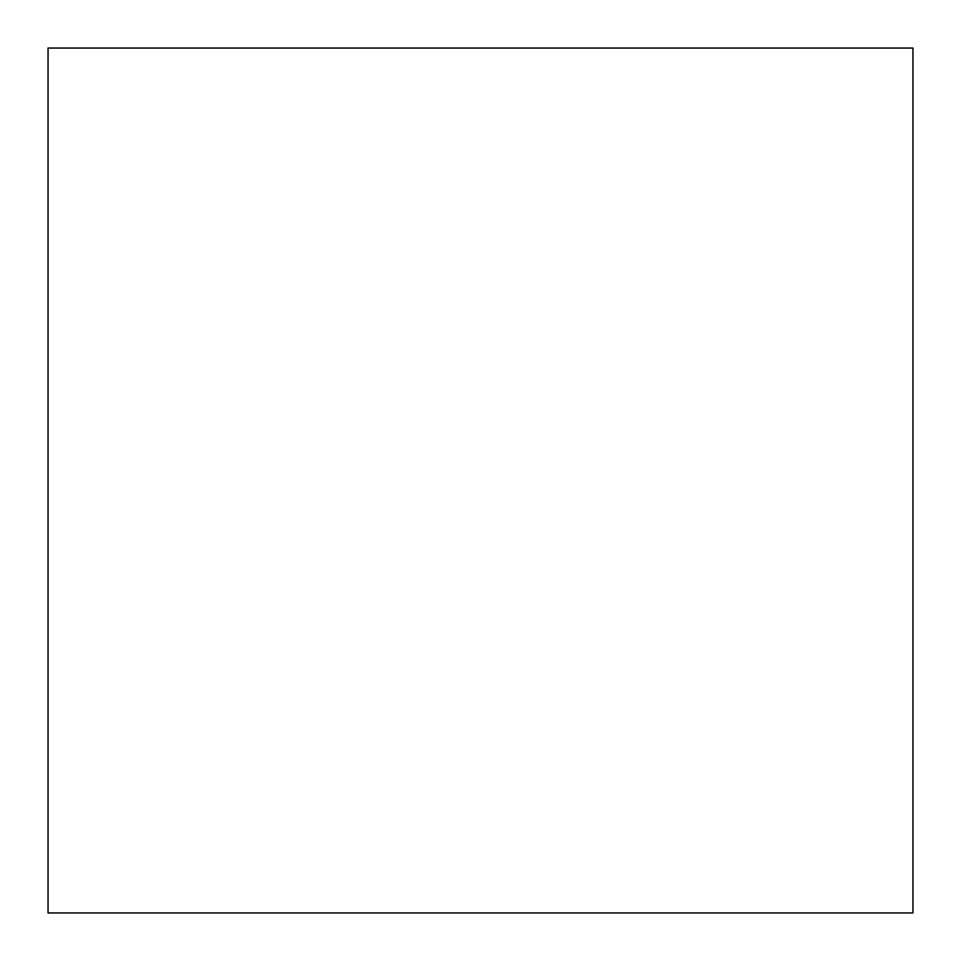 <?xml version="1.0" encoding="UTF-8"?>
<svg xmlns="http://www.w3.org/2000/svg" width="961" height="961" viewBox="0 0 961 961"><rect width="100%" height="100%" fill="white"/><g stroke="black" fill="none" stroke-linecap="round" stroke-linejoin="round"><path stroke-width="1.44" d="M48.05 912.95L912.95 912.95L912.95 48.05L48.05 48.05L48.05 912.95"/></g></svg>
